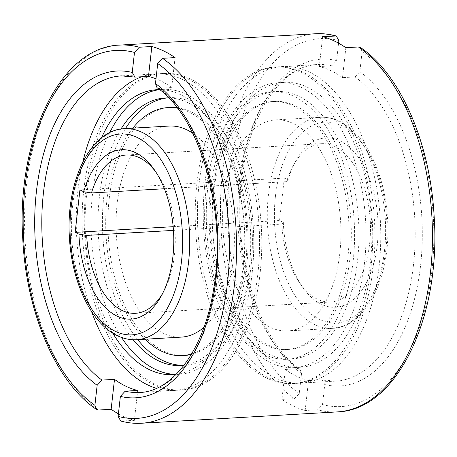 <?xml version="1.0" encoding="UTF-8"?>
<svg xmlns="http://www.w3.org/2000/svg" width="457" height="457" viewBox="0 0 457 457"><rect width="100%" height="100%" fill="white"/><g stroke="black" fill="none" stroke-linecap="round" stroke-linejoin="round"><path stroke-width="0.34" stroke-dasharray="2.29 1.71" d="M169.101 126.058A105.704 58.947 -93.3 0 0 117.158 203.873A105.704 58.947 -93.3 0 0 181.326 337.117M203.942 327.303A105.704 58.947 -93.3 0 0 233.27 259.302A105.704 58.947 -93.3 0 0 192.694 133.193M170.221 107.464A124.201 69.264 -93.3 0 0 109.189 198.898A124.201 69.264 -93.3 0 0 184.588 355.455M191.306 354.472A124.201 69.264 -93.3 0 0 245.615 264.02A124.201 69.264 -93.3 0 0 177.008 107.669M132.793 128.166A124.201 69.264 -93.3 0 0 107.001 199.024A124.201 69.264 -93.3 0 0 145.018 339.22M191.632 353.918A124.201 69.264 -93.3 0 0 243.427 264.152A124.201 69.264 -93.3 0 0 177.396 108.178M156.991 87.641L159.145 88.258L171.695 87.533A158.556 88.424 -93.3 0 0 155.997 78.793M91.491 311.383A158.556 88.424 86.7 0 1 77.913 190.609A158.556 88.424 86.7 0 1 82.837 161.995M141.521 76.85A158.556 88.424 86.7 0 1 155.826 73.885A158.556 88.424 86.7 0 1 252.075 273.749A158.556 88.424 86.7 0 1 174.163 390.472A158.556 88.424 86.7 0 1 156.448 388.33M120.968 129.017A133.981 74.72 -93.3 0 0 99.443 196.59A133.981 74.72 -93.3 0 0 133.176 339.74M184.12 365.143A133.981 74.72 -93.3 0 0 246.609 266.837A133.981 74.72 -93.3 0 0 168.639 97.901M125.458 128.588A133.981 74.72 -93.3 0 0 103.819 196.333A133.981 74.72 -93.3 0 0 137.683 339.642M182.96 365.286A133.981 74.72 -93.3 0 0 185.154 365.217A133.981 74.72 -93.3 0 0 250.984 266.585A133.981 74.72 -93.3 0 0 169.656 97.707A133.981 74.72 -93.3 0 0 167.468 97.889M257.914 273.412A158.556 88.424 -93.3 0 0 161.664 73.548A158.556 88.424 -93.3 0 0 83.757 190.272A158.556 88.424 -93.3 0 0 180.007 390.129A158.556 88.424 -93.3 0 0 257.914 273.412M85.945 190.146A158.556 88.424 86.7 0 1 163.852 73.423A158.556 88.424 86.7 0 1 260.102 273.28A158.556 88.424 86.7 0 1 182.194 390.004A158.556 88.424 86.7 0 1 85.945 190.146M101.494 137.871A142.704 79.581 -93.3 0 0 86.624 194.768A142.704 79.581 -93.3 0 0 112.81 333.187M162.578 89.378A142.704 79.581 -93.3 0 1 249.208 269.253A142.704 79.581 -93.3 0 1 179.087 374.306A142.704 79.581 -93.3 0 1 176.116 374.374A142.704 79.581 -93.3 0 0 243.364 269.59A142.704 79.581 -93.3 0 0 159.613 89.646A142.704 79.581 -93.3 0 1 162.578 89.378L156.74 89.715M109.669 132.639A142.704 79.581 -93.3 0 0 92.463 194.431A142.704 79.581 -93.3 0 0 121.533 337.443M223.73 197.698A105.704 58.947 86.7 0 1 275.674 119.883A105.704 58.947 86.7 0 1 339.842 253.127A105.704 58.947 86.7 0 1 287.899 330.942A105.704 58.947 86.7 0 1 223.73 197.698M211.385 192.98A124.201 69.264 86.7 0 1 272.412 101.545A124.201 69.264 86.7 0 1 347.811 258.102A124.201 69.264 86.7 0 1 286.779 349.536A124.201 69.264 86.7 0 1 211.385 192.98M213.573 192.848A124.201 69.264 86.7 0 1 274.6 101.42A124.201 69.264 86.7 0 1 349.999 257.977A124.201 69.264 86.7 0 1 288.973 349.405A124.201 69.264 86.7 0 1 213.573 192.848M285.305 369.467L297.855 368.742L300.009 369.359L301.534 373.466L299.289 393.471L294.497 398.681L281.946 399.407A189.387 105.618 -93.3 0 0 305.167 410.489L317.718 409.763L322.511 404.559L324.756 384.548L322.065 379.91L308.526 380.55A158.556 88.424 86.7 0 1 285.305 369.467L281.946 399.407M204.925 183.251A158.556 88.424 -93.3 0 0 301.174 383.115A158.556 88.424 -93.3 0 0 379.087 266.391A158.556 88.424 -93.3 0 0 282.837 66.528A158.556 88.424 -93.3 0 0 204.925 183.251M210.391 190.163A133.981 74.72 86.7 0 1 276.228 91.531A133.981 74.72 86.7 0 1 357.557 260.41A133.981 74.72 86.7 0 1 291.726 359.042A133.981 74.72 86.7 0 1 210.391 190.163M206.016 190.415A133.981 74.72 86.7 0 1 271.846 91.783A133.981 74.72 86.7 0 1 353.181 260.667A133.981 74.72 86.7 0 1 287.344 359.293A133.981 74.72 86.7 0 1 206.016 190.415M373.243 266.728A158.556 88.424 86.7 0 1 295.336 383.452A158.556 88.424 86.7 0 1 199.086 183.588A158.556 88.424 86.7 0 1 276.993 66.871A158.556 88.424 86.7 0 1 373.243 266.728M196.898 183.72A158.556 88.424 -93.3 0 0 293.148 383.577A158.556 88.424 -93.3 0 0 371.055 266.854A158.556 88.424 -93.3 0 0 274.806 66.996A158.556 88.424 -93.3 0 0 196.898 183.72M213.636 187.41A142.704 79.581 86.7 0 1 283.751 82.357A142.704 79.581 86.7 0 1 370.376 262.232A142.704 79.581 86.7 0 1 300.26 367.285A142.704 79.581 86.7 0 1 213.636 187.41M207.792 187.747A142.704 79.581 86.7 0 1 277.913 82.694A142.704 79.581 86.7 0 1 364.537 262.569A142.704 79.581 86.7 0 1 294.422 367.622A142.704 79.581 86.7 0 1 207.792 187.747M162.812 293.103A79.278 44.215 -93.3 0 0 163.954 291.058A79.278 44.215 -93.3 0 0 174.448 254.937A79.278 44.215 -93.3 0 0 157.162 173.814A79.278 44.215 -93.3 0 0 155.791 171.912M173.163 226.689L279.547 220.525L283.323 222.331L281.889 224.107L173.454 230.385M281.889 224.107A79.278 44.215 -93.3 0 0 299.838 283.186A79.278 44.215 -93.3 0 0 330.679 301.991A79.278 44.215 -93.3 0 0 369.633 243.632A79.278 44.215 -93.3 0 0 321.511 143.698A79.278 44.215 -93.3 0 0 293.046 165.942A79.278 44.215 -93.3 0 0 286.648 181.652L288.081 179.875L284.311 178.076L79.924 189.918M283.323 222.331A84.831 47.305 -93.3 0 0 302.597 287.145A84.831 47.305 -93.3 0 0 377.282 244.821A84.831 47.305 -93.3 0 0 351.879 149.633A84.831 47.305 -93.3 0 0 295.331 161.692A84.831 47.305 -93.3 0 0 288.081 179.875M120.705 421L134.358 420.389A189.387 105.618 86.7 0 1 118.414 413.819M171.695 87.533L175.054 57.593M137.717 390.449L134.358 420.389M308.526 380.55L305.167 410.489M338.586 43.181L336.626 60.61L331.833 65.825L319.283 66.551A158.556 88.424 86.7 0 1 342.504 77.639L355.055 76.913L359.848 71.692L362.093 51.687L360.499 47.539M342.504 77.639L345.863 47.699M319.283 66.551L322.642 36.611M164.371 188.741L286.648 181.652M284.311 178.076L279.547 220.525M124.43 128.645A105.704 58.947 -93.3 0 0 72.492 206.461A105.704 58.947 -93.3 0 0 119.117 336.055A105.704 58.947 -93.3 0 0 136.66 339.705M135.923 77.176A158.556 88.424 -93.3 0 0 121.373 75.885L155.826 73.885M174.163 390.472L139.716 392.466A158.556 88.424 -93.3 0 0 217.623 275.742A158.556 88.424 -93.3 0 0 159.145 88.258M315.027 324.704A105.704 58.947 86.7 0 1 268.402 195.11A105.704 58.947 86.7 0 1 320.34 117.295A105.704 58.947 86.7 0 1 337.883 120.945A105.704 58.947 86.7 0 1 384.508 250.539A105.704 58.947 86.7 0 1 332.57 328.354A105.704 58.947 86.7 0 1 315.027 324.704M275.445 196.207A100.591 56.097 86.7 0 1 341.568 125.629A100.591 56.097 86.7 0 1 385.937 248.951A100.591 56.097 86.7 0 1 319.82 319.534A100.591 56.097 86.7 0 1 275.445 196.207M297.855 368.742A158.556 88.424 86.7 0 1 239.377 181.258A158.556 88.424 86.7 0 1 317.284 64.534A158.556 88.424 86.7 0 1 331.833 65.825M355.055 76.913A158.556 88.424 86.7 0 1 413.534 264.392A158.556 88.424 86.7 0 1 335.627 381.115A158.556 88.424 86.7 0 1 321.077 379.824M294.497 398.681A189.387 105.618 86.7 0 1 222.445 173.174A189.387 105.618 86.7 0 1 315.501 33.755M337.409 411.894A189.387 105.618 86.7 0 1 317.718 409.763M121.808 421.114A189.387 105.618 -93.3 0 0 141.499 423.245M119.591 45.106A189.387 105.618 -93.3 0 0 26.535 184.525A189.387 105.618 -93.3 0 0 98.586 410.026M362.093 51.687A184.274 102.768 86.7 0 1 431.899 270.892A184.274 102.768 86.7 0 1 322.511 404.559M299.289 393.471A184.274 102.768 86.7 0 1 229.488 174.271A184.274 102.768 86.7 0 1 338.871 40.599M359.848 71.692A163.669 91.274 86.7 0 1 420.583 265.488A163.669 91.274 86.7 0 1 324.756 384.548M301.534 373.466A163.669 91.274 86.7 0 1 240.805 179.67A163.669 91.274 86.7 0 1 336.626 60.61M185.154 365.217L180.772 365.469M163.852 73.423L161.664 73.548M179.087 374.306L173.249 374.643M275.674 119.883L320.34 117.295C326.875 116.946 333.273 118.266 339.534 121.259C365.726 133.313 385.217 174.768 387.559 219.24C391.386 274.628 367.217 327.081 332.57 328.354L287.899 330.942M272.412 101.545L274.6 101.42M301.174 383.115L335.627 381.115L322.065 379.91M271.846 91.783L276.228 91.531M293.148 383.577L295.336 383.452M277.913 82.694L283.751 82.357M330.679 301.991L135.489 313.302M299.838 283.186L302.597 287.145M163.954 291.058L161.669 295.308M300.009 369.359C256.771 340.151 229.22 243.661 243.592 166.582C253.104 106.875 284.842 65.254 317.284 64.534L282.837 66.528M157.162 173.814L154.403 169.855M293.046 165.942L295.331 161.692M321.511 143.698L126.321 155.009M294.422 367.622L300.26 367.285M274.806 66.996L276.993 66.871M287.344 359.293L291.726 359.042M286.779 349.536L288.973 349.405M182.194 390.004L180.007 390.129M169.656 97.707L165.274 97.958"/><path stroke-width="0.69" d="M136.66 339.705A105.704 58.947 -93.3 0 0 188.598 261.89A105.704 58.947 -93.3 0 0 141.973 132.296A105.704 58.947 -93.3 0 0 124.43 128.645C89.978 129.925 65.854 181.789 69.39 236.886C71.532 281.666 91.097 323.613 117.466 335.741C123.727 338.734 130.125 340.054 136.66 339.705L181.326 337.117A105.704 58.947 -93.3 0 0 203.942 327.303M145.018 339.22A124.201 69.264 -93.3 0 0 182.4 355.58L184.588 355.455A124.201 69.264 -93.3 0 0 191.306 354.472M182.4 355.58A124.201 69.264 -93.3 0 0 191.632 353.918M155.997 78.793A158.556 88.424 -93.3 0 0 148.474 76.45L134.935 77.09L132.244 72.452L134.489 52.441L139.282 47.237L151.833 46.511A189.387 105.618 86.7 0 1 175.054 57.593L162.503 58.319L157.711 63.529L155.466 83.534L156.991 87.641C200.229 116.849 227.78 213.339 213.408 290.418C203.896 350.125 172.158 391.746 139.716 392.466A158.556 88.424 -93.3 0 1 125.167 391.175L120.374 396.39L118.129 416.401L120.705 421C127.617 422.896 134.547 423.645 141.499 423.245A189.387 105.618 -93.3 0 0 234.555 283.826A189.387 105.618 -93.3 0 0 162.503 58.319M82.837 161.995A158.556 88.424 86.7 0 1 141.521 76.85M133.176 339.74A133.981 74.72 -93.3 0 0 180.772 365.469A133.981 74.72 -93.3 0 0 184.12 365.143M137.683 339.642A133.981 74.72 -93.3 0 0 182.96 365.286M112.81 333.187A142.704 79.581 -93.3 0 0 173.249 374.643A142.704 79.581 -93.3 0 0 176.111 374.38A142.704 79.581 -93.3 0 1 121.533 337.443M173.454 230.385L86.699 235.412A79.278 44.215 -93.3 0 0 135.489 313.302A79.278 44.215 -93.3 0 0 162.812 293.103M83.7 191.717A84.831 47.305 86.7 0 1 154.403 169.855A84.831 47.305 86.7 0 1 172.895 256.657A84.831 47.305 86.7 0 1 161.669 295.308A84.831 47.305 86.7 0 1 110.868 312.382A84.831 47.305 86.7 0 1 78.935 234.167L75.159 232.367L79.924 189.918L83.7 191.717L91.463 192.963L164.371 188.741M86.699 235.412L78.935 234.167M118.414 413.819A189.387 105.618 86.7 0 1 111.137 409.301L98.586 410.026L96.501 409.461L94.907 405.313L97.152 385.308L101.945 380.087L114.496 379.361L111.137 409.301M148.474 76.45L151.833 46.511M358.414 46.974A189.387 105.618 86.7 0 1 430.465 272.475A189.387 105.618 86.7 0 1 337.409 411.894C397.127 410.306 441.268 316.324 434.133 216.258C430.237 143.407 400.675 74.531 360.499 47.539L358.414 46.974L345.863 47.699A189.387 105.618 -93.3 0 0 322.642 36.611L336.295 36L338.871 40.599L338.586 43.181M114.496 379.361A158.556 88.424 -93.3 0 0 137.717 390.449L125.167 391.175M75.159 232.367L173.163 226.689M155.791 171.912A79.278 44.215 -93.3 0 0 126.321 155.009A79.278 44.215 -93.3 0 0 91.463 192.963M109.669 132.639A142.704 79.581 -93.3 0 1 159.619 89.652A142.704 79.581 -93.3 0 0 156.74 89.715A142.704 79.581 -93.3 0 0 101.494 137.871M156.448 388.33A158.556 88.424 86.7 0 1 91.491 311.383M168.639 97.901A133.981 74.72 -93.3 0 0 165.274 97.958A133.981 74.72 -93.3 0 0 120.968 129.017M167.468 97.889A133.981 74.72 -93.3 0 0 125.458 128.588M177.008 107.669A124.201 69.264 -93.3 0 0 170.221 107.464L168.027 107.595A124.201 69.264 -93.3 0 0 132.793 128.166M177.396 108.178A124.201 69.264 -93.3 0 0 168.027 107.595M192.694 133.193A105.704 58.947 -93.3 0 0 169.101 126.058L124.43 128.645M71.064 208.049A100.591 56.097 -93.3 0 0 115.432 331.371A100.591 56.097 -93.3 0 0 181.555 260.793A100.591 56.097 -93.3 0 0 137.18 137.466A100.591 56.097 -93.3 0 0 71.064 208.049M134.935 77.09L121.373 75.885A158.556 88.424 -93.3 0 0 43.466 192.608A158.556 88.424 -93.3 0 0 101.945 380.087M120.374 396.39A163.669 91.274 -93.3 0 0 216.195 277.33A163.669 91.274 -93.3 0 0 155.466 83.534M132.244 72.452A163.669 91.274 -93.3 0 0 36.417 191.512A163.669 91.274 -93.3 0 0 97.152 385.308M118.129 416.401A184.274 102.768 -93.3 0 0 227.512 282.729A184.274 102.768 -93.3 0 0 157.711 63.529M134.489 52.441A184.274 102.768 -93.3 0 0 25.101 186.108A184.274 102.768 -93.3 0 0 94.907 405.313M139.282 47.237A189.387 105.618 -93.3 0 0 119.591 45.106C60.175 46.711 16.121 139.739 22.787 239.331C26.392 312.679 56.057 382.303 96.501 409.461M119.591 45.106L315.501 33.755A189.387 105.618 86.7 0 1 335.192 35.886M337.409 411.894L141.499 423.245M315.501 33.755C322.453 33.355 329.383 34.104 336.295 36"/></g></svg>
